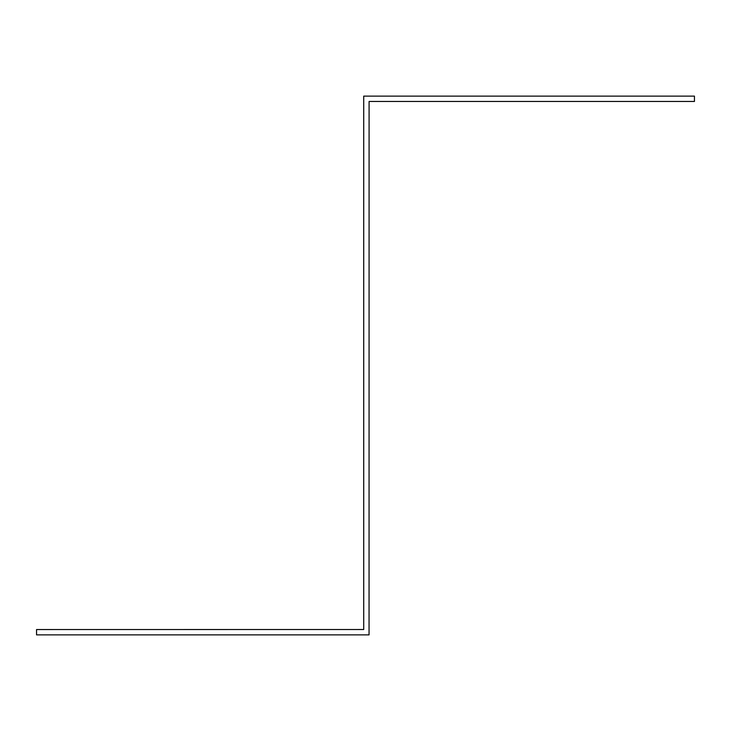 <?xml version="1.0" encoding="UTF-8"?>
<svg xmlns="http://www.w3.org/2000/svg" width="731" height="731" viewBox="0 0 731 731"><rect width="100%" height="100%" fill="white"/><g stroke="black" fill="none" stroke-linecap="round" stroke-linejoin="round"><path stroke-width="1.1" d="M369.091 101.454L694.45 101.454L694.45 96.117L363.718 96.117L363.718 629.51L36.55 629.546L36.55 634.883L369.054 634.883L369.091 101.454"/></g></svg>
